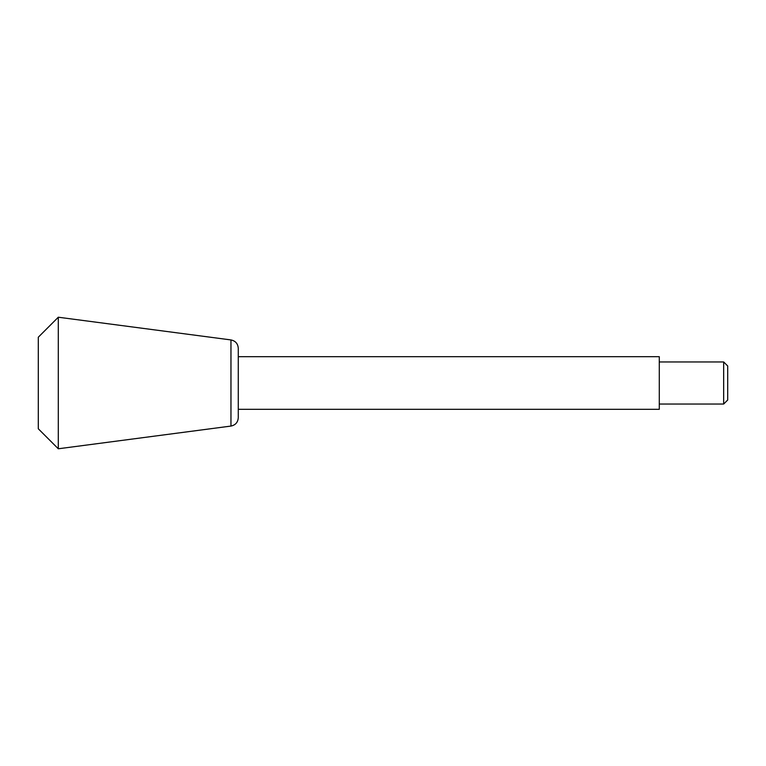 <?xml version="1.0" encoding="UTF-8"?>
<svg xmlns="http://www.w3.org/2000/svg" width="766" height="766" viewBox="0 0 766 766"><rect width="100%" height="100%" fill="white"/><g stroke="black" fill="none" stroke-linecap="round" stroke-linejoin="round"><path stroke-width="0.57" stroke-dasharray="3.83 2.87" d="M727.7 400.015L727.7 365.985M723.659 404.046L723.659 361.954M659.287 409.312L659.287 356.688M238.274 417.719L238.274 356.688M58.302 448.78L58.302 317.22M38.3 428.788L38.3 337.212M230.959 426.068L230.959 339.932"/><path stroke-width="1.15" d="M723.659 404.046L723.659 361.954L727.7 365.985L727.7 400.015L723.659 404.046L659.287 404.046M238.274 348.281L238.274 417.719C237.92 422.325 235.478 425.111 230.959 426.068L230.959 339.932C235.478 340.889 237.92 343.675 238.274 348.281L238.274 356.688L659.287 356.688L659.287 409.312L238.274 409.312M230.959 339.932L58.302 317.22L58.302 448.78L230.959 426.068M58.302 317.22L38.3 337.212L38.3 428.788L58.302 448.78M723.659 361.954L659.287 361.954"/></g></svg>
